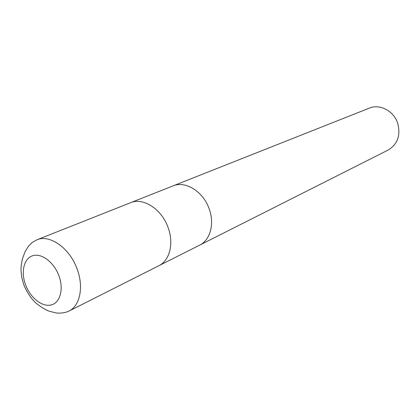 <?xml version="1.0" encoding="UTF-8"?>
<svg xmlns="http://www.w3.org/2000/svg" width="420" height="420" viewBox="0 0 420 420"><rect width="100%" height="100%" fill="white"/><g stroke="black" fill="none" stroke-linecap="round" stroke-linejoin="round"><path stroke-width="0.63" d="M199.521 245.217L199.61 245.17C210.158 240.177 214.699 224.044 209.297 209.202C203.506 191.698 185.472 180.422 172.988 185.908L172.893 185.945M158.728 265.797L158.818 265.75C169.585 260.668 174.022 243.7 168.221 227.913C161.989 209.302 143.236 197.111 130.51 202.734L130.415 202.771M388.154 150.045C397.593 144.27 400.785 135.382 397.73 123.365C393.887 110.98 379.843 103.604 369.327 108.134L172.988 185.908C185.472 180.422 203.506 191.698 209.297 209.202C214.699 224.044 210.158 240.177 199.61 245.17L388.154 150.045M199.61 245.17L158.818 265.75C169.585 260.668 174.022 243.7 168.221 227.913C161.989 209.302 143.236 197.111 130.51 202.734L172.988 185.908M77.243 269.356C69.983 248.304 49.843 234.014 36.813 239.846L32.13 242.529L28.334 246.362L25.111 251.612L22.375 258.972L21.142 265.897L21 270.522L21.819 277.762L23.882 285.022C27.232 292.814 31.285 298.862 36.026 303.167C42.074 307.886 46.856 310.658 50.374 311.493L55.823 312.874C57.598 313.357 64.213 313.378 68.843 311.147L68.843 311.147C79.91 305.97 83.937 287.228 77.243 269.356M58.994 275.956C54.154 262.447 41.753 252.945 32.918 255.649C24.003 258.158 20.696 271.735 25.51 284.65C30.198 297.602 41.963 307.162 50.967 305.014C60.034 303.067 63.971 289.433 58.994 275.956M158.818 265.75L68.843 311.147M130.51 202.734L36.813 239.846"/></g></svg>
